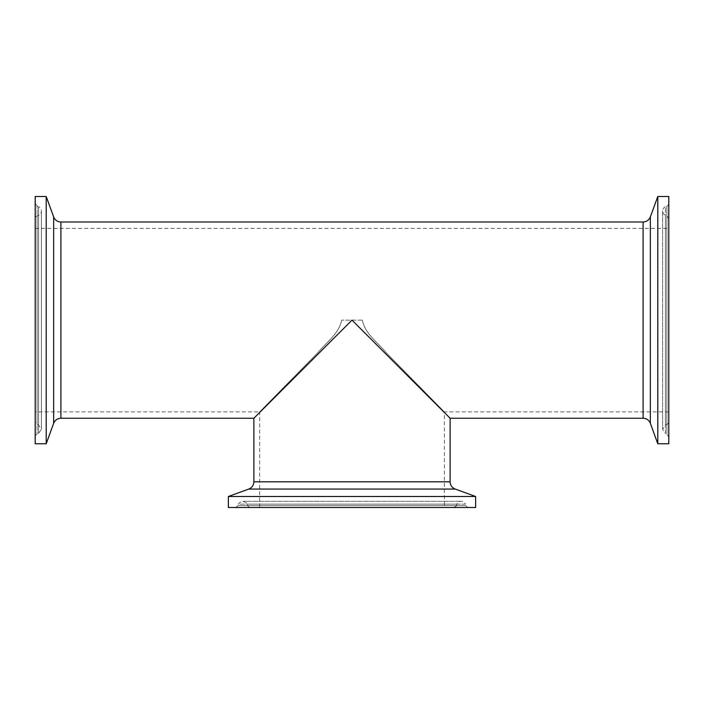 <?xml version="1.0" encoding="UTF-8"?>
<svg xmlns="http://www.w3.org/2000/svg" width="704" height="704" viewBox="0 0 704 704"><rect width="100%" height="100%" fill="white"/><g stroke="black" fill="none" stroke-linecap="round" stroke-linejoin="round"><path stroke-width="0.53" stroke-dasharray="3.52 2.64" d="M475.631 496.496L228.369 496.496M450.129 418.255L352 320.126L253.871 418.255M250.598 507.505L453.402 507.505L250.598 507.505A3.089 3.089 0 0 1 247.755 505.622L247.13 504.143L456.87 504.143L247.13 504.143C247.447 503.351 246.022 502.41 242.862 501.318C239.694 502.41 238.269 503.351 238.594 504.143L465.406 504.143A4.638 4.638 0 0 0 456.87 504.143L456.245 505.622L247.755 505.622L456.245 505.622C456.702 505.868 455.752 506.502 453.402 507.505M259.662 507.505L444.338 507.505L259.662 507.505L259.662 411.884L317.302 353.25C327.087 341.51 338.765 333.951 341.669 320.126C338.765 333.951 327.087 341.51 317.302 353.25L259.662 411.884L35.2 411.884L35.2 228.369L35.2 411.884M468.882 507.505L235.118 507.505L468.882 507.505A3.089 3.089 0 0 1 466.03 505.622L237.97 505.622L238.594 504.143L465.406 504.143L466.03 505.622L237.97 505.622C238.418 505.868 237.468 506.502 235.118 507.505M475.631 507.505L228.369 507.505M46.209 196.495L46.209 443.758M35.2 218.724L35.2 421.529L35.2 218.724A3.089 3.089 0 0 1 37.083 215.882L37.083 424.371L37.083 215.882L38.553 215.257L38.553 425.005L38.553 215.257A4.638 4.638 0 0 0 38.553 206.721L38.553 433.532L38.553 206.721L37.083 206.096L37.083 434.166L37.083 206.096L35.2 203.245L35.2 437.008L35.2 203.245M35.2 437.008A3.089 3.089 0 0 1 37.083 434.166L38.553 433.532L41.378 429.264L41.378 210.989L41.378 429.264L38.553 425.005L37.083 424.371L35.2 421.529M35.2 196.495L35.2 443.758M657.791 443.758L657.791 196.495M668.8 421.529L668.8 218.724L668.8 421.529A3.089 3.089 0 0 1 666.917 424.371L666.917 215.882L666.917 424.371L665.447 425.005L665.447 215.257L665.447 425.005L662.622 429.264L665.447 433.532L665.447 206.721A4.638 4.638 0 0 0 665.447 215.257L666.917 215.882L668.8 218.724M668.8 443.758L668.8 196.495M668.8 203.245L668.8 437.008L668.8 203.245A3.089 3.089 0 0 1 666.917 206.096L666.917 434.166L666.917 206.096L665.447 206.721L665.447 433.532L666.917 434.166L668.8 437.008M362.331 320.126L341.669 320.126L362.331 320.126C365.235 333.951 376.913 341.51 386.698 353.25L444.338 411.884L386.698 353.25C376.913 341.51 365.235 333.951 362.331 320.126C365.235 333.951 376.913 341.51 386.698 353.25L444.338 411.884L386.698 353.25C376.913 341.51 365.235 333.951 362.331 320.126M253.871 481.8L450.129 481.8M455.215 489.06L248.785 489.06M60.905 221.998L60.905 418.255M53.645 423.342L53.645 216.911M643.095 418.255L643.095 221.998M650.355 216.911L650.355 423.342M461.138 501.318L242.862 501.318L461.138 501.318M662.622 210.989L662.622 429.264L662.622 210.989M668.8 411.884L444.338 411.884L444.338 507.505M35.2 228.369L668.8 228.369"/><path stroke-width="1.06" d="M253.871 481.8C253.695 485.285 251.997 487.705 248.785 489.06L455.215 489.06A7.726 7.726 0 0 1 450.129 481.8L253.871 481.8L253.871 418.255L352 320.126L450.129 418.255L450.129 481.8M455.215 489.06L475.631 496.496L475.631 507.505L228.369 507.505L228.369 496.496L475.631 496.496M60.905 221.998A7.726 7.726 0 0 1 53.645 216.911L53.645 423.342C55 420.13 57.42 418.431 60.905 418.255L60.905 221.998L643.095 221.998L643.095 418.255A7.726 7.726 0 0 1 650.355 423.342L650.355 216.911C649 220.123 646.58 221.822 643.095 221.998M46.209 320.126L46.209 196.495L35.2 196.495L35.2 443.758L46.209 443.758L46.209 320.126M657.791 196.495L657.791 443.758L668.8 443.758L668.8 196.495L657.791 196.495L650.355 216.911M248.785 489.06L228.369 496.496M53.645 216.911L46.209 196.495M53.645 423.342L46.209 443.758M60.905 418.255L253.871 418.255M450.129 418.255L643.095 418.255M650.355 423.342L657.791 443.758"/></g></svg>
